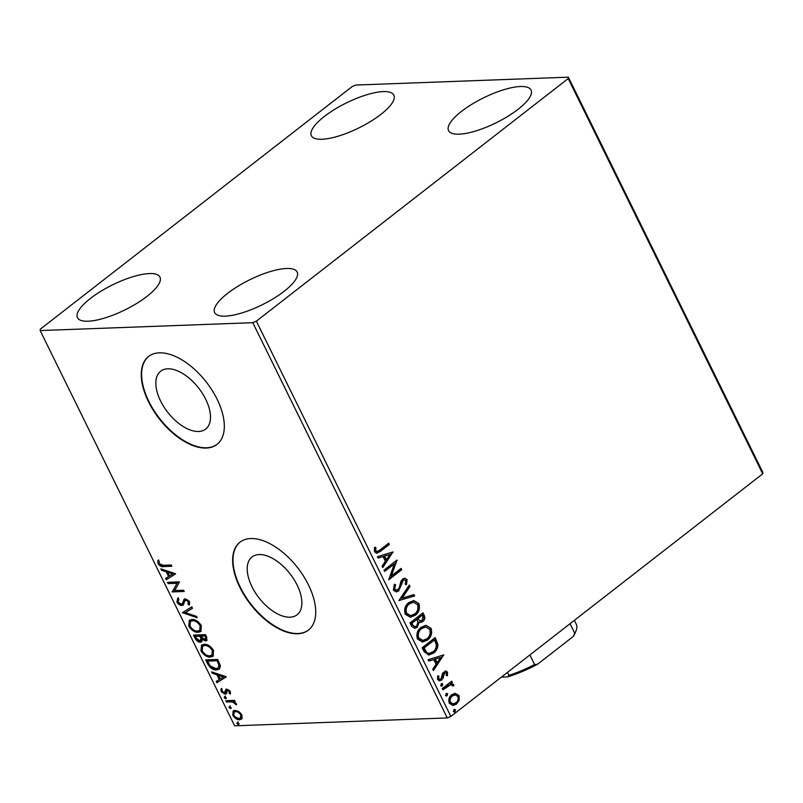 <?xml version="1.0" encoding="UTF-8"?>
<svg xmlns="http://www.w3.org/2000/svg" width="803" height="803" viewBox="0 0 803 803"><rect width="100%" height="100%" fill="white"/><g stroke="black" fill="none" stroke-linecap="round" stroke-linejoin="round"><path stroke-width="1.2" d="M167.737 368.808A36.657 19.643 -127.9 0 0 160.65 371.217A36.657 19.643 -127.9 0 0 163.802 406.709A36.657 19.643 -127.9 0 0 198.582 431.482A36.657 19.643 -127.9 0 0 205.668 429.083A36.657 19.643 -127.9 0 0 202.527 393.59A36.657 19.643 -127.9 0 0 167.737 368.808M259.128 554.542A36.657 19.643 -127.9 0 0 252.042 556.941A36.657 19.643 -127.9 0 0 255.183 592.433A36.657 19.643 -127.9 0 0 289.963 617.206A36.657 19.643 -127.9 0 0 297.06 614.807A36.657 19.643 -127.9 0 0 293.908 579.314A36.657 19.643 -127.9 0 0 259.128 554.542M250.747 538.542A55.708 29.852 -127.9 0 0 239.967 542.186A55.708 29.852 -127.9 0 0 244.754 596.127A55.708 29.852 -127.9 0 0 297.612 633.778A55.708 29.852 -127.9 0 0 308.382 630.134A55.708 29.852 -127.9 0 0 303.604 576.193A55.708 29.852 -127.9 0 0 250.747 538.542M240.157 542.045A55.708 29.852 -127.9 0 0 245.236 596.027A55.708 29.852 -127.9 0 0 297.983 633.497A55.708 29.852 -127.9 0 0 308.573 629.984M159.355 352.818A55.708 29.852 -127.9 0 0 148.585 356.462A55.708 29.852 -127.9 0 0 153.363 410.403A55.708 29.852 -127.9 0 0 206.22 448.054A55.708 29.852 -127.9 0 0 217.001 444.41A55.708 29.852 -127.9 0 0 212.213 390.469A55.708 29.852 -127.9 0 0 159.355 352.818M148.766 356.321A55.708 29.852 -127.9 0 0 153.845 410.303A55.708 29.852 -127.9 0 0 206.592 447.773A55.708 29.852 -127.9 0 0 217.181 444.26M225.272 316.141A45.962 13.972 153.8 0 1 214.662 312.598A45.962 13.972 153.8 0 1 237.869 286.3A45.962 13.972 153.8 0 1 286.53 268.483A45.962 13.972 153.8 0 1 297.14 272.016A45.962 13.972 153.8 0 1 273.923 298.314A45.962 13.972 153.8 0 1 225.272 316.141M321.983 139.26A45.962 13.972 153.8 0 1 311.373 135.727A45.962 13.972 153.8 0 1 334.58 109.419A45.962 13.972 153.8 0 1 383.242 91.602A45.962 13.972 153.8 0 1 393.851 95.135A45.962 13.972 153.8 0 1 370.635 121.444A45.962 13.972 153.8 0 1 321.983 139.26M459.165 134.171A45.962 13.972 153.8 0 1 448.556 130.638A45.962 13.972 153.8 0 1 471.762 104.34A45.962 13.972 153.8 0 1 520.424 86.513A45.962 13.972 153.8 0 1 531.034 90.056A45.962 13.972 153.8 0 1 507.827 116.355A45.962 13.972 153.8 0 1 459.165 134.171M88.089 321.22A45.962 13.972 153.8 0 1 77.479 317.687A45.962 13.972 153.8 0 1 100.686 291.389A45.962 13.972 153.8 0 1 149.348 273.562A45.962 13.972 153.8 0 1 159.958 277.105A45.962 13.972 153.8 0 1 136.741 303.404A45.962 13.972 153.8 0 1 88.089 321.22M352.156 86.563L40.291 329.18L40.15 330.565L252.784 322.686L256.358 321.17L568.213 78.553L568.353 77.178L355.719 85.058L352.156 86.563M454.91 693.34L459.075 695.559L459.206 700.226L456.445 704.101L453.002 705.466L449.248 703.207C448.245 699.604 449.108 696.763 451.818 694.705L455.241 693.32M451.246 681.546L451.698 682.46L450.302 683.554L453.655 684.537L453.805 685.772L452.49 685.943L451.005 684.557L442.895 689.827L442.262 688.542L451.758 681.155L452.39 682.44L451.537 683.483M447.552 672.141L447.412 675.664L446.227 675.554L446.428 673.135L444.531 672.884L442.945 678.565L439.813 680.894L437.605 679.559L437.595 675.925L438.839 675.975L438.699 678.505L440.004 679.278L440.998 678.886L442.594 673.185L445.605 670.927L447.552 672.141L446.859 672.171L446.729 675.694M445.735 673.155L443.848 672.914L444.711 672.573L443.136 673.888L443.828 673.868M424.084 651.604L422.177 647.73L435.166 637.622L437.896 644.478C437.765 648.322 436.32 651.183 433.56 653.06L428.782 655.057L424.084 651.604M409.982 622.947L422.97 612.83L424.135 615.188C425.289 617.808 424.837 619.926 422.8 621.532L420.601 622.425L419.266 622.124L417.239 627.334L414.76 628.337L411.618 626.27L409.982 622.947M398.94 600.503L409.309 585.056L409.992 586.451L402.132 598.175L413.977 594.561L414.669 595.956L398.94 600.503M384.637 571.445L384.005 570.16L397.003 560.052L391.412 575.922L401.099 568.383L401.731 569.668L388.742 579.776L394.303 563.927L384.637 571.445M380.05 549.894L388.692 543.169L389.325 544.454L380.552 551.28L376.798 553.307L374.499 551.771L374.449 547.455L375.774 547.335L375.824 550.728L377.189 551.52L380.05 549.894M256.358 321.17L450.844 716.437L762.709 473.82L568.213 78.553M393.008 551.932L382.75 567.601L382.057 566.205L385.38 561.247L383.081 556.569L378.072 558.095L377.38 556.7L393.008 551.932M393.4 590.195L394.403 584.243L395.568 584.765L394.695 589.061L396.562 590.255L399.111 588.268L400.958 581.231L402.614 579.033L404.742 578.18L407.111 579.656L406.489 584.584L405.204 584.203L405.766 580.669L404.411 579.816L403.297 580.278L398.649 590.978L396.301 591.901L393.4 590.195M408.847 602.551L413.836 600.564L418.855 603.515C420.22 608.554 419.015 612.488 415.221 615.319L410.403 617.266L405.244 614.245C403.919 609.266 405.124 605.362 408.847 602.551M421.043 627.334L426.032 625.346L431.05 628.307C432.415 633.336 431.211 637.271 427.417 640.111L422.599 642.049L417.44 639.037C416.115 634.049 417.319 630.154 421.043 627.334M443.688 654.927L433.429 670.595L432.737 669.2L436.059 664.242L433.761 659.564L428.752 661.09L428.069 659.695L443.688 654.927M441.178 683.775L442.784 683.995L442.232 685.913L440.616 685.682L441.911 683.473M441.57 683.544L442.102 684.026L441.54 685.933L442.232 685.913L441.509 686.204M446.016 693.601L447.622 693.822L447.07 695.739L445.454 695.508L446.739 693.31M446.398 693.38L446.94 693.852L446.378 695.759L447.07 695.739L446.348 696.03M453.906 709.631L455.512 709.852L454.95 711.769L453.344 711.538L454.628 709.33M454.287 709.4L454.819 709.882L454.267 711.789L454.95 711.769L454.227 712.06M568.353 77.178L762.85 472.435L762.709 473.82M238.692 711.488L241.844 714.901L242.104 718.404L239.595 719.769C237.126 719.889 234.847 718.384 232.77 715.232L233.141 710.956L234.968 710.364L238.692 711.488M225.773 700.698L234.546 700.367L235.169 701.651L233.884 701.702L236.423 703.88L236.604 704.863L232.458 701.952L226.396 701.973L225.773 700.698M226.014 689.315L226.817 689.125L230.32 691.483L230.29 694.003L229.166 693.28L229.287 691.604L227.5 690.409L226.145 693.722L225.001 694.193L221.126 691.584L221.016 688.904L222.19 689.606L222.14 691.403L224.318 692.919L225.854 689.416M230.581 693.13L229.909 692.698L230.029 691.022L228.243 689.827L226.847 690.741M226.145 693.722L225.001 694.193L225.733 693.621L221.869 691.012L221.126 691.584M224.318 692.919L225.753 692.005L225.984 690.6L225.241 691.182M207.596 663.75L205.688 659.885L217.693 659.434L220.454 665.938L219.37 669.08L216.579 669.923C213.217 670.244 210.215 668.186 207.596 663.75L208.338 663.178L206.692 659.845M193.493 635.093L205.498 634.651L206.652 637.01L206.813 640.553L205.568 640.955L202.246 639.489L201.714 641.828L200.469 642.229C198.482 642.29 196.705 641.025 195.129 638.425L193.493 635.093M182.452 612.659L191.827 606.867L192.509 608.262L185.403 612.659L196.504 616.373L197.187 617.768L182.452 612.659M168.148 583.59L167.516 582.316L179.521 581.864L174.673 590.536L183.626 590.205L184.248 591.48L172.254 591.931L177.082 583.259L168.148 583.59L168.891 583.018L168.53 582.275M163.23 565.282L171.22 564.991L171.842 566.266L163.742 566.567C161.815 567.159 159.907 566.195 158.03 563.676L157.87 560.474L159.114 561.096L159.255 563.616L163.23 565.282M40.15 330.565L234.647 725.822L447.281 717.942L252.784 322.686M175.526 573.743L166.261 579.746L165.569 578.351L168.57 576.494L166.271 571.816L161.584 570.25L160.891 568.845L175.526 573.743M184.56 598.998L183.827 599.57L185.332 598.837L189.598 601.718L189.157 605.01L187.922 604.037L188.364 601.748L186.015 600.122L184.851 600.955L183.225 605.03L181.92 605.492C180.113 605.542 178.447 604.408 176.941 602.099L177.724 598.255L178.838 599.269L178.125 601.959L181.307 604.207L182.281 603.746L184.168 599.219M181.307 604.207L183.024 603.173L184.57 598.988M189.679 604.257L188.665 603.455L189.106 601.166L186.758 599.54L184.851 600.955M191.867 619.484C195.249 619.264 198.401 621.301 201.342 625.577L200.84 631.499L198.231 632.302C194.848 632.513 191.696 630.465 188.775 626.149L189.307 620.297L191.867 619.484M204.062 644.277C207.445 644.056 210.607 646.084 213.538 650.37L213.036 656.282L210.436 657.095C207.044 657.306 203.892 655.248 200.971 650.942L201.503 645.09L204.062 644.277M226.205 676.748L216.94 682.741L216.248 681.345L219.259 679.499L216.951 674.811L212.263 673.245L211.57 671.85L226.205 676.748M224.619 696.602L226.145 697.636L225.673 698.74L224.147 697.707L225.362 696.03M226.145 697.636L225.673 698.74L226.265 698.279M229.457 706.429L230.983 707.463L230.511 708.567L228.975 707.543L230.2 705.857M230.983 707.463L230.511 708.567L231.103 708.105M237.337 722.459L238.862 723.493L238.391 724.597L236.865 723.563L238.079 721.877M238.862 723.493L238.391 724.597L238.983 724.135M450.844 716.437L447.281 717.942M171.581 565.724L164.485 565.995C162.557 566.587 160.65 565.623 158.773 563.094L158.03 563.676M158.773 563.094L158.613 559.902M175.586 573.874L166.261 579.746M166.994 579.174L166.362 577.869M166.271 571.816L167.014 571.234L169.313 575.922L168.57 576.494M167.014 571.234L162.326 569.668L161.584 570.25M172.685 573.954L173.428 573.382L168.51 571.736L167.767 572.318L169.533 575.902L172.685 573.954L167.767 572.318M183.987 590.948L172.996 591.349L172.254 591.931M172.996 591.349L172.103 591.64M172.846 591.058L177.082 583.259M177.824 582.687L168.891 583.018M183.556 604.709L182.662 604.92C180.856 604.96 179.189 603.826 177.684 601.517L176.941 602.099M177.684 601.517L178.467 597.673M182.05 603.635L183.024 603.173L182.05 603.635M188.665 603.455L187.922 604.037M189.106 601.166L188.364 601.748M186.758 599.54L185.593 600.373M182.662 604.92L181.92 605.492M192.469 608.172L185.403 612.659M196.695 616.774L183.295 612.287L182.552 612.87M201.192 631.178L198.231 632.302M198.973 631.73C195.591 631.941 192.439 629.883 189.518 625.567L188.775 626.149M189.518 625.567L189.709 620.036M199.716 630.345L200.459 629.773L200.88 625.105C198.512 621.652 195.962 620.006 193.242 620.187L190.431 621.422L189.99 626.059C192.339 629.552 194.878 631.208 197.608 631.028L199.716 630.345L200.138 625.688C197.769 622.225 195.219 620.589 192.499 620.769L190.431 621.422M200.88 625.105L200.138 625.688M193.242 620.187L192.499 620.769M207.124 640.222L205.568 640.955M206.311 640.382L202.988 638.907M202.928 638.957L202.246 639.489M202.025 641.497L200.469 642.229M201.212 641.657C199.224 641.707 197.448 640.443 195.872 637.843L195.129 638.425M195.872 637.843L194.497 635.053M200.579 640.372L201.734 638.275L200.559 635.585L196.093 635.755L195.35 636.327L196.073 637.793L199.837 640.955L201.382 640.121M205.658 639.098L206.291 636.729L205.638 635.394L201.784 635.544L201.041 636.117L201.372 636.769L204.916 639.67L206.411 638.877M206.291 636.729L205.548 637.301L204.895 635.976L201.041 636.117M205.638 635.394L204.895 635.976M204.916 639.67L205.548 637.301M201.734 638.275L200.991 638.857L199.817 636.167L195.35 636.327M200.559 635.585L199.817 636.167M199.837 640.955L200.991 638.857M213.387 655.971L210.436 657.095M211.169 656.513C207.786 656.724 204.635 654.676 201.714 650.36L200.971 650.942M201.714 650.36L201.904 644.819M211.912 655.138L212.654 654.555L213.086 649.898C210.707 646.435 208.158 644.799 205.448 644.98L202.627 646.204L202.185 650.852C204.534 654.345 207.074 656.001 209.804 655.81L211.912 655.138L212.343 650.47C209.964 647.017 207.415 645.381 204.705 645.552L202.627 646.204M213.086 649.898L212.343 650.47M205.448 644.98L204.705 645.552M219.721 668.758L216.579 669.923M217.322 669.341C213.959 669.662 210.958 667.604 208.338 663.178M218.195 667.955L219.721 664.733L217.834 660.186L208.288 660.538L207.545 661.12L210.215 665.918L215.957 668.638L218.195 667.955L218.978 665.306L217.091 660.759L207.545 661.12M217.834 660.186L217.091 660.759M219.721 664.733L218.978 665.306M226.265 676.869L216.94 682.741M217.683 682.169L217.041 680.864M216.951 674.811L217.693 674.239L220.002 678.916L219.259 679.499M217.693 674.239L213.006 672.663L212.263 673.245M223.364 676.959L224.107 676.377L219.199 674.741L218.456 675.313L220.213 678.896L223.364 676.959L218.456 675.313M229.909 692.698L229.166 693.28M230.029 691.022L229.287 691.604M228.243 689.827L227.59 690.158L228.243 689.827M226.888 693.15L225.733 693.621M221.869 691.012L221.758 688.322M225.061 692.337L225.753 692.005L225.061 692.337M225.984 690.6L226.416 689.004M226.416 698.158L224.89 697.134M234.908 701.109L233.884 701.702M236.403 703.85L235.369 704.281M236.112 703.709L235.982 703.127M235.941 703.157L235.239 703.709M234.004 701.601L232.458 701.952M233.201 701.38L227.139 701.4L226.396 701.973M227.139 701.4L226.777 700.658M231.244 707.995L229.718 706.961M241.793 718.856L239.595 719.769M240.338 719.187L235.138 716.898M234.205 715.824L233.512 714.66L232.77 715.232M233.512 714.66L233.553 710.695M240.308 712.753L236.333 711.067L234.877 711.538L234.135 712.12L233.844 715.192C235.42 717.511 237.126 718.605 238.953 718.484L240.408 718.023L240.77 714.931C239.153 712.612 237.427 711.518 235.59 711.649L234.135 712.12M240.408 718.023L241.151 717.45L241.191 713.797M241.512 714.359L240.77 714.931M236.333 711.067L235.59 711.649M239.133 724.015L237.608 722.991M388.19 543.561L389.325 544.454M388.642 544.474L376.466 553.297M375.081 547.355L374.911 549.764L375.603 549.734M374.911 549.764L375.142 550.748L375.824 550.728M375.142 550.748L376.848 551.5M392.396 552.123L393.109 552.143M392.426 552.173L382.459 567.018M377.992 557.934L383.081 556.569M389.927 554.471L383.995 556.108L385.761 559.691L386.444 559.661L389.927 554.471L384.677 556.077L386.444 559.661M383.995 556.108L384.677 556.077M396.632 560.343L397.134 560.323M396.381 560.534L390.73 575.952L391.412 575.922M400.597 568.775L401.731 569.668M401.048 569.698L388.652 579.334M384.456 571.074L394.303 563.927M394.253 584.504L395.568 584.765M394.885 584.795L394.002 589.091L394.695 589.061M394.002 589.091L396.22 590.245M404.391 578.21L407.111 579.656M406.418 579.676L405.806 584.604M404.08 579.866L403.297 580.278M402.604 580.298L401.309 582.376L402.002 582.356M401.309 582.376L400.797 584.965L401.48 584.945M400.797 584.965L397.967 590.998L398.649 590.978M397.967 590.998L395.959 591.901M408.898 585.658L409.992 586.451M409.309 586.471L401.44 598.195L402.132 598.175M413.374 594.742L414.669 595.956M413.977 595.977L398.961 600.564M413.485 600.584L418.855 603.515M418.162 603.545C419.537 608.574 418.323 612.508 414.539 615.349L415.221 615.319M414.539 615.349L410.062 617.266M413.103 602.25L408.797 603.846C405.816 606.094 404.832 609.206 405.866 613.191L410.313 615.63M414.589 614.034C417.6 611.786 418.584 608.644 417.55 604.609L413.465 602.22L409.48 603.826C406.499 606.064 405.525 609.176 406.549 613.171L410.664 615.63L414.589 614.034M405.866 613.191L406.549 613.171M408.797 603.846L409.48 603.826M422.468 613.231L423.452 615.218C424.596 617.828 424.155 619.946 422.117 621.562L422.8 621.532M422.117 621.562L420.27 622.415M417.239 627.334L416.556 627.364L418.584 622.144L419.266 622.124M416.556 627.364L414.418 628.337M411.979 624.684L415.021 626.671L416.616 626.059L417.941 622.235L416.777 619.434L411.256 623.208L411.979 624.684L414.689 626.661M417.741 619.073L420.571 620.9L422.147 620.267L422.93 616.483L422.268 615.148L417.419 618.42L420.24 620.88M417.419 618.42L418.433 619.043M422.268 615.148L418.102 618.39M411.256 623.208L411.939 623.188L412.662 624.654M416.777 619.434L411.939 623.188M425.68 625.366L431.05 628.307M430.358 628.327C431.733 633.366 430.518 637.301 426.734 640.132L427.417 640.111M426.734 640.132L422.258 642.059M425.299 627.033L420.993 628.639C418.012 630.877 417.028 633.989 418.062 637.983L422.508 640.423M426.784 638.827C429.796 636.568 430.779 633.437 429.746 629.401L425.66 627.013L421.685 628.608C418.694 630.847 417.721 633.968 418.744 637.953L422.86 640.423L426.784 638.827M418.062 637.983L418.744 637.953M420.993 628.639L421.685 628.608M434.664 638.014L437.213 644.498L437.896 644.478M437.213 644.498C437.073 648.342 435.627 651.203 432.867 653.09L433.56 653.06M432.867 653.09L428.431 655.057M426.152 652.548L429.234 653.351L432.927 651.775C435.196 650.239 436.33 647.901 436.33 644.759L434.473 639.941L433.781 639.961L423.452 648.001L426.152 652.548L428.902 653.351M434.473 639.941L424.145 647.971L426.835 652.528M423.452 648.001L424.145 647.971M443.075 655.118L443.788 655.148M443.105 655.168L433.148 670.023M428.672 660.929L433.761 659.564M440.606 657.476L434.674 659.102L436.441 662.686L437.123 662.666L440.606 657.476L435.356 659.072L437.123 662.666M434.674 659.102L435.356 659.072M443.136 673.888L442.252 678.595L442.945 678.565M442.252 678.595L440.998 680.151L441.68 680.131M440.998 680.151L439.462 680.884M437.575 675.975L438.839 675.975M438.147 675.996L438.016 678.535L438.699 678.505M438.016 678.535L439.653 679.258M445.243 670.967L446.859 672.171M442.102 684.026L442.784 683.995M451.698 682.46L452.39 682.44M450.302 683.554L453.655 684.537M452.962 684.568L453.123 685.792L453.805 685.772M453.123 685.792L452.49 685.872M450.654 684.598L449.439 685.009M448.757 685.029L442.714 689.456M446.94 693.852L447.622 693.822M455.11 693.35L459.075 695.559M458.393 695.589L458.523 700.256L459.206 700.226M458.523 700.256L455.763 704.131L456.445 704.101M455.763 704.131L452.651 705.466M454.789 694.926L451.758 696.01C449.72 697.516 449.038 699.624 449.72 702.324L452.741 703.91M455.803 702.826C457.851 701.31 458.543 699.192 457.901 696.462L455.14 694.896L452.44 695.99C450.403 697.496 449.73 699.594 450.413 702.294L453.073 703.91L455.803 702.826M449.72 702.324L450.413 702.294M451.758 696.01L452.44 695.99M454.819 709.882L455.512 709.852M573.212 636.508L574.767 633.316A58.499 17.776 -26.2 0 0 576.062 630.696L575.279 632.684A56.822 17.275 153.8 0 1 573.212 636.508L537.568 664.232A56.822 17.275 153.8 0 1 507.566 676.899L501.373 677.13M570.04 623.71L574.767 633.316M529.88 654.957L534.607 664.563L537.568 664.232M507.566 676.899L508.951 675.393A58.499 17.776 -26.2 0 0 534.607 664.563M507.476 672.382L508.951 675.393M576.062 630.696A58.499 17.776 -26.2 0 0 576.303 624.262L574.376 620.338M164.485 565.995L163.742 566.567M183.887 600.975L183.144 601.557M200.88 636.237L200.138 636.809M218.245 661.03L217.503 661.602M230.09 701.29L229.347 701.872M379.869 551.31L380.552 551.28M423.452 615.218L424.135 615.188M435.728 640.172L436.41 640.142M424.135 649.376L424.817 649.356M442.794 675.935L443.477 675.905M445.394 687.368L446.087 687.348M182.05 603.966L182.793 603.384M185.272 600.373L186.015 599.791M227.018 690.57L227.761 689.988M224.85 692.748L225.593 692.166M377.189 551.52L376.497 551.551M396.562 590.255L395.879 590.285M404.411 579.816L403.728 579.846M410.664 615.63L409.982 615.66M413.465 602.22L412.772 602.25M420.571 620.9L419.889 620.93M415.021 626.671L414.328 626.701M422.86 640.423L422.177 640.443M425.66 627.013L424.968 627.033M429.234 653.351L428.541 653.381M440.004 679.278L439.321 679.308M451.005 684.557L450.322 684.578M453.073 703.91L452.39 703.94M455.14 694.896L454.458 694.926"/></g></svg>
